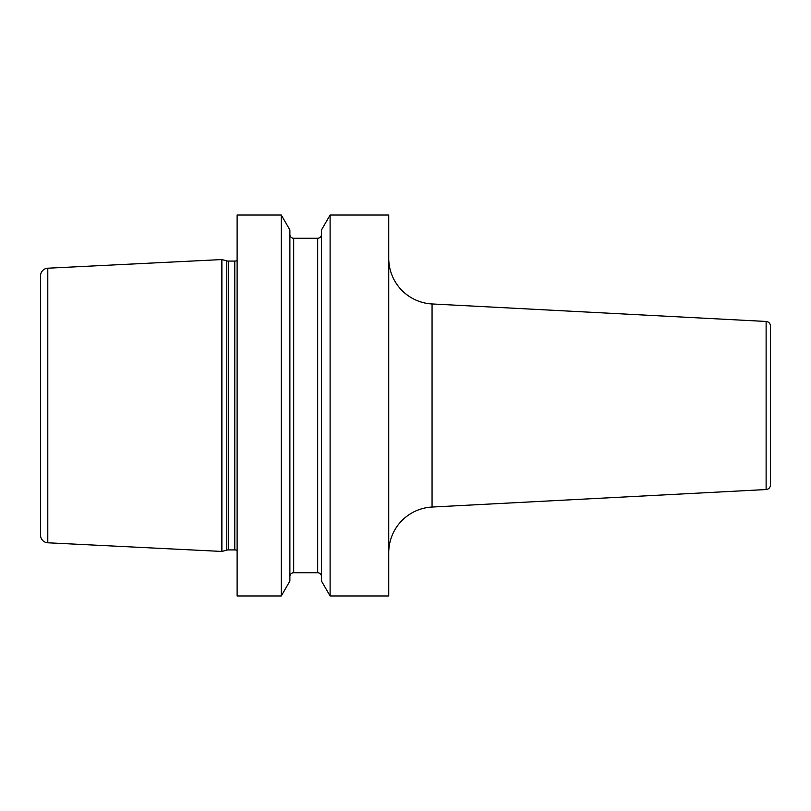 <?xml version="1.0" encoding="UTF-8"?>
<svg xmlns="http://www.w3.org/2000/svg" width="811" height="811" viewBox="0 0 811 811"><rect width="100%" height="100%" fill="white"/><g stroke="black" fill="none" stroke-linecap="round" stroke-linejoin="round"><path stroke-width="1.22" d="M221.879 259.561L47.788 268.208A7.623 7.623 0 0 0 40.55 275.821L40.55 535.179A7.623 7.623 0 0 0 47.788 542.792L221.879 551.439L221.879 259.561L226.796 260.878A6.093 6.093 0 0 0 228.367 261.081L234.774 261.081A6.093 6.093 0 0 0 237.116 260.615M237.116 550.385A6.093 6.093 0 0 0 234.774 549.919L228.367 549.919A6.093 6.093 0 0 0 226.796 550.122L221.879 551.439M237.116 215.027L237.116 595.973L281.275 595.973L289.882 581.071L289.882 229.929L281.275 215.027L237.116 215.027M388.743 595.973L330.107 595.973L330.107 215.027L388.743 215.027L388.743 595.973M281.275 215.027L281.275 595.973M330.107 215.027L321.501 229.929L321.501 581.071L330.107 595.973M289.882 234.45A3.812 3.812 0 0 0 293.694 238.262L317.689 238.262A3.812 3.812 0 0 0 321.501 234.45M289.882 576.55A3.812 3.812 0 0 1 293.694 572.738L317.689 572.738A3.812 3.812 0 0 1 321.501 576.55M388.743 552.697A45.71 45.71 0 0 1 432.06 507.047L766.121 489.54A4.572 4.572 0 0 0 770.45 484.968L770.45 326.032A4.572 4.572 0 0 0 766.121 321.46L432.06 303.953L432.06 507.047M388.743 258.303A45.71 45.71 0 0 0 432.06 303.953M47.788 268.208L47.788 542.792M226.796 550.122L226.796 260.878M228.367 549.919L228.367 261.081M234.774 549.919L234.774 261.081M317.689 238.262L317.689 572.738M293.694 238.262L293.694 572.738M766.121 489.54L766.121 321.46"/></g></svg>
